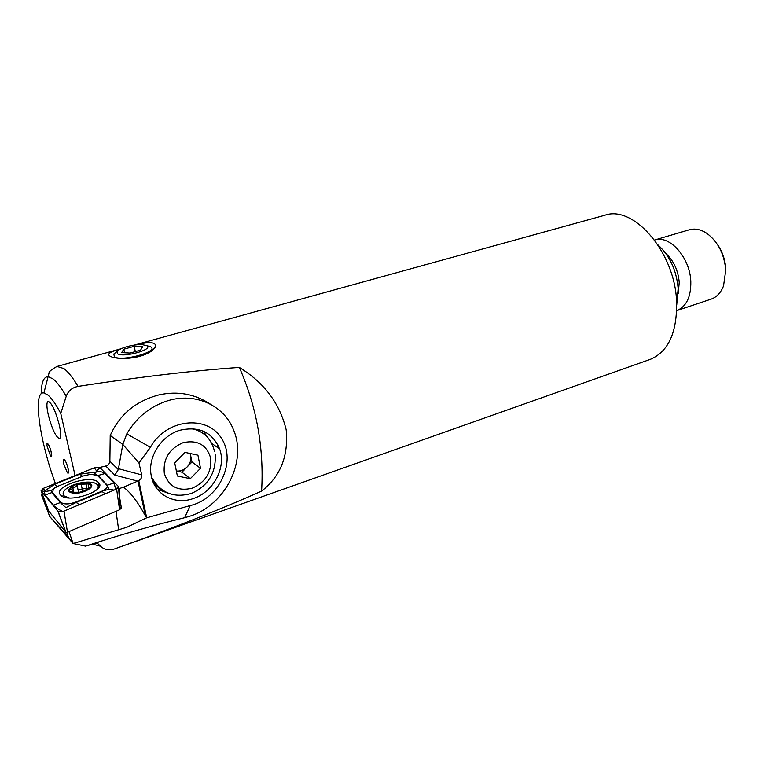 <?xml version="1.0" encoding="UTF-8"?>
<svg xmlns="http://www.w3.org/2000/svg" width="764" height="764" viewBox="0 0 764 764"><rect width="100%" height="100%" fill="white"/><g stroke="black" fill="none" stroke-linecap="round" stroke-linejoin="round"><path stroke-width="1.15" d="M50.768 456.27L51.35 456.71C51.885 456.375 51.837 454.781 51.198 451.954C49.794 446.778 48.457 443.932 47.187 443.416L46.871 443.941L47.311 443.406C48.036 443.645 48.944 445.192 50.032 448.067L51.178 451.944L51.427 456.624L50.863 456.528L51.455 456.652L51.198 451.954L50.3 448.907M67.48 472.677L68.139 473.164C68.712 472.811 68.684 471.187 68.053 468.294C66.573 462.869 65.15 459.88 63.775 459.345L63.422 459.947L63.909 459.336C64.692 459.622 65.666 461.265 66.821 464.292L66.831 464.254C65.675 461.227 64.701 459.584 63.909 459.336L63.536 461.485M120.053 349.253C107.934 352.319 105.556 355.021 112.91 357.361C120.588 359.156 129.574 358.822 139.86 356.377C149.333 353.321 154.643 349.788 155.808 345.777C155.035 341.976 148.598 341.67 136.489 344.841M286.175 429.76C279.719 403.325 264.096 382.554 239.313 367.436C248.071 387.281 254.307 407.613 258.003 428.442C261.67 449.27 262.864 470.156 261.584 491.099C280.426 476.497 288.62 456.051 286.175 429.76M717.205 244.088C722.343 251.423 725.189 259.645 725.743 268.756L725.79 271.44M676.77 310.614C686.425 306.612 691.095 296.881 690.809 281.41C690.007 257.43 669.493 234.605 654.567 240.03L689.243 229.802C694.944 228.178 700.855 229.391 706.958 233.431C718.074 241.854 724.329 254.106 725.743 270.179L723.537 285.898C720.863 292.736 716.727 297.148 711.141 299.135L676.732 310.623M657.938 244.862C669.741 255.739 676.474 270.255 678.155 288.429L676.742 304.731M75.101 475.552L60.748 413.4L66.229 396.268C68.177 390.882 72.131 387.587 78.062 386.403C72.8 377.645 68.101 371.715 63.966 368.601L57.023 366.443L121.008 348.785M60.748 413.4C55.925 404.318 51.656 398.197 47.941 395.055L43.92 392.944C32.48 390.71 39.499 440.666 55.4 483.488M261.584 491.099C221.063 509.216 172.779 528.23 116.73 548.151L114.562 548.924C109.051 550.643 104.353 549.736 100.476 546.222L97.267 543.07M59.554 438.603L59.554 438.603C61.158 437.619 61.072 433.054 59.296 424.918C55.419 410.535 51.685 402.685 48.084 401.348C51.666 402.685 55.4 410.545 59.277 424.918C61.053 433.064 61.139 437.629 59.535 438.603C55.925 437.237 52.191 429.435 48.361 415.215C46.537 407.021 46.442 402.399 48.065 401.348M134.33 345.108L604.792 215.247C633.385 204.771 674.688 251.872 676.579 301.217C677.257 332.244 668.5 351.621 650.307 359.357L116.73 548.151M239.313 367.436C193.98 370.502 140.232 376.824 78.062 386.403M46.824 445.04L46.996 445.536M63.364 460.978L63.861 464.254L67.347 472.715M218.007 447.761L217.664 444.409M50.644 456.309L46.871 445.574M46.862 445.584L47.301 443.445C48.027 443.683 48.925 445.231 50.013 448.096M117.503 353.742C123.3 358.029 154.261 349.339 146.659 345.643L142.371 344.679C134.254 344.01 119.213 348.04 117.073 351.507L117.503 353.742M117.178 351.373L113.855 353.971L114.361 356.769C121.361 362.069 159.332 351.593 150.794 346.837L146.593 345.605M130.09 353.073L140.595 350.141L142.582 346.78L134.216 346.321L123.806 349.196L121.667 352.586L130.09 353.073M124.561 352.748L123.806 349.196M135.314 351.621L134.216 346.321M66.821 464.292L68.025 468.294L68.235 473.069L67.328 472.696M67.146 465.142L68.053 468.294L68.263 473.097L67.624 472.983M203.138 431.077L208.496 438.479M179.712 430.304C198.984 425.892 212.277 432.071 219.602 448.86C226.497 467.329 213.471 492.054 193.321 498.529C174.851 505.376 154.357 494.633 151.224 475.6C147.404 457.397 161.108 435.728 179.712 430.304M68.999 531.601L73.134 543.529L85.625 546.155C118.802 535.22 151.816 525.737 184.649 517.706L190.733 515.901C225.676 504.421 247.125 461.007 233.507 429.817C224.081 405.455 195.383 392.056 167.583 400.794C150.116 406.4 136.508 417.421 126.776 433.876L150.432 447.312L138.962 462.927L141.703 474.874C142.047 477.328 141.063 479.257 138.771 480.68L123.415 487.203C130.109 491.901 137.444 501.432 145.408 515.815L146.64 517.82L126.805 527.284L73.134 543.529L68.359 537.149L49.708 516.474L73.067 543.5M210.444 404.204C194.705 393.832 177.477 390.748 158.75 394.94C135.696 401.119 119.528 414.632 110.236 435.48L122.803 444.4L126.776 433.876M123.415 487.203L119.499 488.482L119.786 498.395L121.495 508.623L119.518 509.368M137.826 481.148L114.82 475.132L118.315 469.612L122.803 444.4L138.962 462.927M99.683 467.453L105.747 466.011C108.278 465.228 109.653 463.643 109.873 461.265L110.207 435.556M184.649 517.706L190.226 505.567C219.373 498.959 236.792 461.275 221.426 438.269C206.987 414.46 165.998 418.825 150.432 447.312M190.226 505.567L146.64 517.82M166.743 492.665L157.413 489.342M119.499 488.482L118.611 487.575L120.082 509.111L119.576 509.789L116.615 489.036L118.019 488.234L118.535 486.611L99.989 467.673L94.287 467.826L43.233 488.397L41.065 490.822L57.892 511.24L61.177 511.842L63.975 511.106L116.615 489.036M121.495 508.623L119.938 506.981M49.708 516.474L41.313 494.537L42.173 493.725M43.519 497.23L41.313 494.537M68.359 537.149L66.726 532.46M60.48 494.957L61.044 495.521C69.486 503.686 107.514 490.326 98.566 482.552L98.222 482.227C90.333 474.148 52.506 486.697 60.48 494.957M101.879 491.195C106.502 489.065 108.116 487.031 106.74 485.083L97.649 475.609L90.935 474.215L83.228 475.982L57.806 486.267L53.566 488.721L52.506 492.35L60.939 502.349C63.985 504.565 68.98 504.46 75.932 502.015L101.879 491.195L109.118 489.256L106.74 485.083M62.686 511.546C58.265 509.311 55.161 507.172 53.356 505.128L45.038 495.053L44.388 491.414L41.065 490.822L48.877 511.25L65.933 532.346L67.49 532.26L119.576 509.789M44.388 491.414L45.21 491.462L44.942 490.784L54.397 484.414L79.752 474.186L96.207 471.98L96.617 470.93L94.287 467.826M94.316 474.291L96.207 471.98C100.046 471.264 102.939 471.789 104.907 473.537L114.103 482.953L115.679 489.428M54.97 487.699L50.978 490.631L52.067 492.77L60.49 502.779L65.905 507.621L76.238 502.435L75.932 502.015M53.566 488.721L55.199 487.556M114.103 482.953L107.285 485.188L98.184 475.714L95.662 474.434M109.118 489.256L114.046 490.106M45.21 491.462L50.978 490.631M78.549 492.064L77.088 485.36L75.703 486.878L71.1 487.795L70.412 488.998L72.484 490.03L71.453 492.245L79.418 492.274L83.562 491.204L90.162 487.231L88.185 486.897L88.987 483.898L77.88 484.357L77.088 485.36M87.831 545.429L96.713 543.395L98.757 541.896M97.41 489.132C98.632 487.241 98.518 485.627 97.057 484.309L94.535 482.953C90.095 481.626 84.46 481.817 77.632 483.526L70.078 486.353C63.555 489.905 61.626 493.133 64.291 496.027L69.228 497.927M71.138 492.656C79.704 496.008 98.699 486.181 89.245 483.411C80.879 480.155 61.913 489.705 71.138 492.656M65.542 496.839L65.169 497.374M86.905 490.307C98.241 484.701 84.355 480.021 73.669 485.723C62.161 491.233 76.018 496.161 86.905 490.307M86.943 488.206L79.007 489.552M74.471 484.5L71.233 485.789M79.695 492.36L82.436 491.93M87.163 489.237L86.084 484.233M89.598 488.263L89.35 487.126M176.36 470.996C180.323 471.398 183.866 470.089 186.989 467.081C190.179 463.652 191.43 459.804 190.742 455.535L190.341 453.529M199.948 431.469L196.873 429.177M210.644 457.98C206.614 444.772 197.437 439.663 183.121 442.652C169.255 448.688 162.971 458.906 164.289 473.308C168.682 486.582 177.983 491.548 192.194 488.206C205.697 482.103 211.848 472.028 210.644 457.98M200.502 468.294L190.293 478.675L177.372 476.01L174.698 462.812L185.05 452.374L197.933 455.191L200.502 468.294L192.012 461.991L190.112 453.482M153.917 483.813L158.587 487.146M176.369 471.025L181.937 472.19L192.012 461.991M181.937 472.19L190.293 478.675M665.721 253.371C673.628 260.6 678.126 270.255 679.234 282.336L678.26 293.309M66.229 396.268C61.301 387.778 56.928 382.01 53.088 378.954L48.227 376.652C43.682 376.633 41.361 382.325 41.285 393.727M94.067 544.551L100.476 546.222M111.047 436.148L110.236 435.48M118.668 529.796L116.004 511.326M118.382 468.676L141.703 474.874M114.82 475.132L105.747 466.011M109.873 461.265L118.315 469.612M146.698 517.801L138.771 480.68M145.408 515.815L137.978 481.081M64.386 496.485L63.89 497.011M67.49 532.26L63.975 511.106M65.866 532.288L57.892 511.24L61.33 511.823M63.498 495.129L62.381 496.39M44.942 490.784L43.233 488.397M115.927 489.103L118.506 486.592M96.617 470.93L99.989 467.673M79.255 504.698L76.238 502.435L102.185 491.605L105.251 493.802M53.356 505.128L60.939 502.349M45.038 495.053L52.506 492.35M104.907 473.537L97.649 475.609M82.522 476.268L79.752 474.186M57.157 486.544L54.397 484.414M72.055 492.474L71.835 491.491M73.879 492.465L72.781 487.489M82.808 491.777L81.204 484.3M214.617 451.448L213.242 447.141C209.46 436.96 202.164 430.781 191.363 428.594M151.94 478.665C155.493 486.057 161.128 491.013 168.854 493.534M152.571 350.237L155.808 345.777M43.92 392.944L49.02 373.109C48.791 371.734 51.455 369.518 57.023 366.443M114.533 357.705L114.323 356.74M117.073 351.507L113.855 353.971M219.602 448.86L211.685 443.416M65.933 532.346L58.14 511.46M99.167 486.706L98.222 482.227M116.758 488.97L118.019 488.234M64.548 497.211L64.291 496.027M73.038 492.541L72.666 490.851M89.111 484.462L88.987 483.898M88.586 488.779L88.185 486.897M151.53 477.051C160.488 493.009 173.858 498.453 191.621 493.363C208.438 485.589 216.288 472.553 215.171 454.265"/></g></svg>
